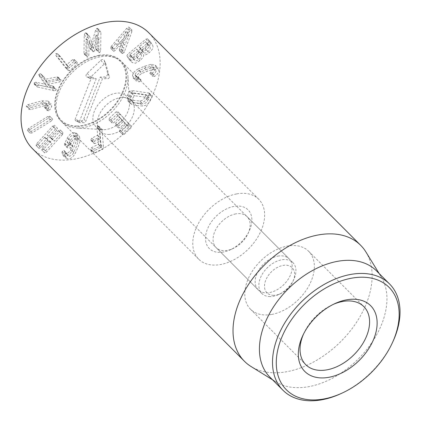 <?xml version="1.0" encoding="UTF-8"?>
<svg xmlns="http://www.w3.org/2000/svg" width="421" height="421" viewBox="0 0 421 421"><rect width="100%" height="100%" fill="white"/><g stroke="black" fill="none" stroke-linecap="round" stroke-linejoin="round"><path stroke-width="0.32" stroke-dasharray="2.1 1.58" d="M86.879 56.088L87.147 37.816L88.342 35.653L89.178 35.785L89.626 36.648L93.857 48.126L98.472 33.264L99.777 31.286L100.614 31.38L100.924 32.554L100.661 50.825L99.645 52.593L98.972 52.509L98.714 51.567L98.914 37.848L95.02 49.952L93.783 51.788L93.057 51.704L92.609 50.873L89.094 41.6L88.826 55.346L87.857 57.098L87.136 57.014L86.879 56.088L83.974 53.172L84.226 54.099L84.947 54.183L85.921 52.43L86.121 38.711L90.147 48.789L90.878 48.868L93.783 51.788M90.878 48.868L92.115 47.036L96.009 34.932L95.809 48.652L96.062 49.594L96.741 49.678L97.756 47.905L98.019 29.633L97.709 28.465L96.872 28.37L95.567 30.349L91.02 45.184L86.721 33.727L86.268 32.87L85.437 32.738L84.237 34.901L83.974 53.172M86.721 33.727L89.626 36.648M90.952 45.205L93.857 48.126M91.02 45.184L93.925 48.099M95.567 30.349L98.472 33.264M96.009 34.932L98.914 37.848M95.941 34.959L98.846 37.874M86.184 38.685L89.094 41.6M86.121 38.711L89.026 41.626M74.075 61.224L74.301 59.54L72.728 59.519L66.455 64.96L57.572 53.699L55.861 53.546L55.751 55.335L65.36 67.523L68.27 70.439L58.656 58.251L58.766 56.461L60.477 56.614L69.36 67.876L75.638 62.434L77.211 62.455L76.985 64.145L69.854 70.565L68.391 70.581L65.36 67.523L66.95 67.649L74.075 61.224L76.985 64.145M57.572 53.699L60.477 56.614L57.572 53.699M66.665 64.981L69.576 67.897L66.665 64.981M72.728 59.519L75.638 62.434M74.301 59.54L77.211 62.455L74.301 59.54M54.198 90.815L36.937 86.821L36.895 85.816L38.806 85.11L47.826 87.11L41.79 78.243L41.742 77.28L43.342 76.606L44 77.043L47.473 82.337L59.719 79.89L61.14 80.127L61.234 81.079L59.956 81.874L48.604 84.126L51.146 87.842L56.061 89.11L56.13 90.073L54.198 90.815L51.288 87.9L53.22 87.158L53.157 86.194L48.241 84.926L45.7 81.211L57.046 78.959L58.324 78.164L61.234 81.079M58.324 78.164L58.235 77.211L56.809 76.975L44.563 79.422L41.095 74.128L40.432 73.691L38.832 74.364L38.885 75.327L44.915 84.189L35.896 82.195L33.99 82.895L34.033 83.9L51.288 87.9M44.915 84.189L47.826 87.11M38.885 75.327L41.79 78.243M41.095 74.128L44 77.043L41.095 74.128M44.563 79.422L47.473 82.337M56.809 76.975L59.719 79.89M57.703 76.927L60.613 79.843M45.7 81.211L48.604 84.126M48.241 84.926L51.146 87.842M46.726 107.223L48.825 103.534L48.204 101.072L41.858 100.808L27.907 104.65L26.176 106.071L27.639 106.65L41.59 102.803L45.736 102.866L46.073 104.234L44.368 107.344L45.584 107.865L46.726 107.223L49.636 110.139L48.494 110.781L47.273 110.26L48.978 107.15L48.641 105.782L44.5 105.724L30.549 109.565L29.081 108.986L30.812 107.566L44.768 103.724L51.109 103.987L51.736 106.45L49.636 110.139M44.368 107.344L47.405 110.681L44.368 107.344M44.879 106.508L47.789 109.423M46.073 104.234L48.978 107.15M26.176 106.071L29.212 109.492L26.176 106.071M48.825 103.534L51.736 106.45M51.341 121.006L31.98 132.994L30.159 133.12L31.486 131.336L50.846 119.348L52.657 119.185L51.341 121.006L48.436 118.091L49.641 116.08L52.546 118.996L49.752 116.27L47.936 116.433L28.581 128.421L27.381 130.426L30.286 133.341L27.254 130.205L29.075 130.078L48.436 118.091M62.44 134.652L46.62 152.018L44.694 152.907L41.747 149.955L43.716 149.102L59.535 131.736L60.166 129.81L58.266 130.721L51.288 138.23L47.047 134.831L53.867 127.189L54.504 125.263L52.604 126.174L36.78 143.54L36.122 145.445L38.048 144.556L44.837 137.257L49.073 140.661L42.447 148.087L41.784 149.992L44.694 152.907L45.357 151.002L51.983 143.577L47.741 140.172L40.953 147.471L39.027 148.36L36.08 145.408L39.027 148.36L39.69 146.455L55.509 129.089L57.456 128.221L54.504 125.263L57.409 128.179L56.772 130.105L49.957 137.746L54.435 141.04L61.177 133.636L63.124 132.768L60.166 129.81L63.076 132.726L62.44 134.652L59.535 131.736M49.073 140.661L51.988 143.582M47.047 134.831L49.946 137.741M61.992 152.418L62.871 155.307L65.113 156.102C67.697 156.038 70.065 154.244 72.223 150.707L75.138 144.34L77.248 137.956L80.153 140.872L78.043 147.255L75.127 153.623C72.97 157.159 70.602 158.959 68.023 159.022L65.776 158.222L64.902 155.338L65.118 154.428L66.529 153.06L66.876 153.191L63.624 150.144L62.208 151.513L61.992 152.418L64.902 155.338M72.223 150.707L75.127 153.623M65.113 156.102L68.023 159.022M73.291 135.357L74.596 135.82L74.991 138.888L73.186 144.345L70.686 149.802C69.402 152.034 67.913 153.207 66.213 153.318L64.755 152.812L64.145 150.981L67.055 153.897L67.66 155.728L69.118 156.233C70.817 156.123 72.312 154.949 73.596 152.718L76.09 147.261L77.896 141.803L77.506 138.735L76.201 138.272C74.559 138.299 73.049 139.425 71.675 141.656L70.091 145.261L72.744 145.408L69.839 142.493L67.186 142.345L68.765 138.741C70.144 136.509 71.649 135.378 73.291 135.357L76.201 138.272M64.145 150.981L67.055 153.897M66.213 153.318L69.118 156.233M70.686 149.802L73.596 152.718M74.991 138.888L77.896 141.803M67.186 142.345L70.091 145.261L67.186 142.345M68.344 145.124L69.839 143.75L69.444 142.34L72.349 145.256L72.749 146.671L71.254 148.039L67.46 147.913L64.555 144.998L68.344 145.124L71.254 148.039M69.839 143.75L72.749 146.671M77.248 137.956L76.548 133.341L74.391 132.573C71.823 132.641 69.439 134.478 67.239 138.083L64.592 143.761L64.929 145.129L67.834 148.045L67.502 146.676L70.144 140.998C72.344 137.393 74.728 135.557 77.296 135.488L79.453 136.257L80.153 140.872M67.239 138.083L70.144 140.998M74.391 132.573L77.296 135.488M101.945 129.926L103.582 147.608L102.766 149.234L94.609 153.065L93.715 152.986L93.462 152.339L94.383 150.607L101.377 147.139L100.656 140.877L94.925 143.566L94.03 143.487L93.778 142.845L94.699 141.109L100.43 138.414L99.872 130.894L100.756 128.994L101.635 129.068L101.945 129.926L99.035 127.005L98.73 126.153L97.846 126.079L96.967 127.979L97.64 135.283L91.789 138.193L94.699 141.109M91.789 138.193L90.868 139.925L91.125 140.572L92.02 140.651L97.898 138.072L98.467 144.219L91.473 147.687L90.552 149.423L90.804 150.071L91.699 150.15L99.861 146.319L100.677 144.692L99.035 127.005M91.699 150.15L94.609 153.065M91.473 147.687L94.383 150.607M97.751 137.956L100.808 140.988L97.751 137.956M92.02 140.651L94.925 143.566M109.276 118.375L109.134 120.038L110.739 119.974L116.849 114.317L120.49 118.527L115.575 123.248L115.433 124.911L117.038 124.848L121.953 120.127L125.705 123.99L119.806 129.873L119.664 131.536L121.269 131.473L128.252 124.758L128.331 123.227L117.759 111.681L131.241 126.142L131.157 127.679L124.174 134.388L122.569 134.452L122.711 132.789L128.605 127.126L125.079 123.048L119.948 127.763L118.343 127.826L118.485 126.163L123.395 121.443L119.538 117.227L113.644 122.89L112.039 122.953L112.181 121.29L119.164 114.58L120.664 114.596L117.712 111.633L116.259 111.665L109.276 118.375L112.181 121.29M121.269 131.473L124.174 134.388M119.664 131.536L122.606 134.488L119.664 131.536M119.806 129.873L122.711 132.789M121.953 120.127L125.079 123.048L121.953 120.127M117.038 124.848L119.948 127.763M115.433 124.911L118.38 127.863L115.433 124.911M115.575 123.248L118.485 126.163M116.628 114.312L119.753 117.233L116.628 114.312M110.739 119.974L113.644 122.89M109.134 120.038L112.075 122.995L109.134 120.038M129.005 34.38L124.99 45.058L120.806 43.91L129.005 34.38L126.1 31.464L129.058 34.39M126.153 31.475L122.085 42.142L124.99 45.058M122.085 42.142L117.896 40.995L120.806 43.91M117.896 40.995L126.1 31.464M111.297 46.189L114.202 49.11L129.61 31.28L131.973 30.091L128.8 27.028L126.7 28.36L110.823 46.842L113.728 49.757L114.202 49.11M128.937 28.975L131.841 31.891L124.327 51.883L123.995 52.567L122.195 53.572L119.29 50.657L121.085 49.652L121.416 48.962L128.937 28.975L128.8 27.028L131.705 29.944L131.841 31.891M121.416 48.962L124.327 51.883M119.306 49.489L119.49 50.773L122.4 53.688L122.216 52.409L123.932 47.878L118.638 46.431L115.17 50.478L113.728 51.315L110.612 48.283L112.26 47.562L115.728 43.516L121.022 44.963L119.306 49.489L122.216 52.409M121.022 44.963L123.932 47.878M115.728 43.516L118.638 46.431M110.823 46.842L110.818 48.394L113.728 51.315L113.728 49.757M142.13 49.731L148.218 44.663L150.018 46.989C150.713 48.273 150.039 49.789 147.992 51.53C145.945 53.193 144.471 53.467 143.566 52.357L142.13 49.731L139.219 46.815L145.308 41.742L150.018 46.989M148.218 44.663L145.308 41.742L148.218 44.663M147.108 44.068C147.808 45.357 147.134 46.873 145.087 48.61C143.04 50.278 141.567 50.552 140.661 49.436L143.772 52.604L140.661 49.436L139.219 46.815M138.262 51.567C138.972 52.935 138.262 54.525 136.136 56.33C133.962 58.103 132.41 58.398 131.473 57.219L129.978 54.509L136.404 49.157L139.551 52.009L141.172 54.488C141.877 55.851 141.172 57.44 139.046 59.245C136.872 61.019 135.32 61.313 134.383 60.135L132.883 57.424L139.551 52.009L136.641 49.094L138.262 51.567L141.172 54.488M136.136 56.33L139.046 59.245M134.604 60.403L131.473 57.219L134.604 60.403M130.573 57.235L148.739 42.111L150.36 41.711L152.491 44.973C153.702 47.231 152.602 49.789 149.181 52.636C146.766 54.572 144.956 55.356 143.74 54.977L143.682 55.025C143.84 56.303 142.608 58.156 139.977 60.582L135.378 63.261L132.289 62.613L129.752 58.861L130.573 57.235L127.663 54.32L126.847 55.94L129.384 59.698L132.473 60.345L137.072 57.666L139.977 60.582M137.072 57.666C139.698 55.24 140.935 53.388 140.777 52.109L140.835 52.062C142.051 52.436 143.861 51.657 146.271 49.715C149.692 46.868 150.797 44.316 149.587 42.058L147.45 38.795L145.834 39.195L127.663 54.32M147.45 38.795L150.36 41.711L147.45 38.795M149.587 42.058L152.491 44.973M146.271 49.715L149.181 52.636M140.835 52.062L143.74 54.977M140.777 52.109L143.682 55.025M138.093 68.976C134.525 71.038 132.657 73.338 132.494 75.885L133.236 77.98L136.025 78.922L136.972 78.748L138.377 77.369L135.683 76.133L135.278 74.885C135.473 73.228 136.688 71.791 138.919 70.57L144.398 68.26L149.865 66.644L152.818 67.123L153.255 68.439L149.85 73.254L151.186 73.649L152.144 73.143C154.57 71.365 155.865 69.46 156.038 67.439L155.296 65.202L150.85 64.402L144.503 66.271L138.093 68.976L141.003 71.896L147.408 69.191L153.76 67.318L158.207 68.118L158.943 70.354C158.775 72.38 157.475 74.28 155.049 76.059L154.091 76.564L152.76 76.169L156.159 71.354L155.723 70.039L152.77 69.56L147.303 71.175L141.83 73.486C139.593 74.706 138.377 76.148 138.188 77.801L138.593 79.048L141.288 80.285L139.877 81.663L138.935 81.837L136.141 80.895L135.404 78.801C135.567 76.254 137.435 73.954 141.003 71.896M150.85 64.402L153.76 67.318M156.038 67.439L158.943 70.354M149.85 73.254L152.886 76.538L149.85 73.254M153.255 68.439L156.159 71.354M149.865 66.644L152.77 69.56M138.919 70.57L141.83 73.486M135.278 74.885L138.188 77.801M138.377 77.369L141.288 80.285L138.377 77.369M132.494 75.885L135.404 78.801M144.871 97.477C143.914 99.556 142.266 100.714 139.935 100.94L135.257 100.677L130.952 99.672L129.894 98.972L129.968 95.372L131.531 92.657L146.092 94.709L149.102 97.783L147.776 100.393C146.818 102.477 145.177 103.629 142.84 103.855L138.162 103.598L133.862 102.587L132.804 101.887L132.873 98.288L134.199 95.678L149.102 97.783L146.198 94.867L144.871 97.477L147.776 100.393M139.935 100.94L142.84 103.855M130.952 99.672L133.862 102.587M129.968 95.372L132.873 98.288M134.073 93.309L152.113 96.035L152.16 96.851L150.108 100.887C148.545 103.94 146.076 105.645 142.693 105.997L137.093 105.703L131.957 104.482L130.484 103.487L130.389 98.104L132.441 94.067L134.073 93.309L131.168 90.394L129.531 91.152L127.479 95.188L127.579 100.572L131.957 104.482M129.047 101.566L134.183 102.782L139.788 103.082C143.166 102.729 145.64 101.024 147.197 97.967L149.25 93.936L149.208 93.12L131.168 90.394M139.788 103.082L142.693 105.997M32.464 148.65A82.095 54.072 135.1 0 0 74.943 159.049A82.095 54.072 135.1 0 0 147.671 104.661A82.095 54.072 135.1 0 0 148.739 32.727M98.688 55.367A42.416 27.939 135.1 0 0 61.113 83.469A42.416 27.939 135.1 0 0 60.561 120.632A42.416 27.939 135.1 0 0 110.323 110.476A42.416 27.939 135.1 0 0 120.638 60.745A42.416 27.939 135.1 0 0 98.688 55.367M235.781 213.9A21.892 14.419 135.1 0 0 216.383 228.403A21.892 14.419 135.1 0 0 216.099 247.585A21.892 14.419 135.1 0 0 227.429 250.358A21.892 14.419 135.1 0 0 233.024 248.537A21.892 14.419 135.1 0 0 248.011 233.597A21.892 14.419 135.1 0 0 247.106 216.673A21.892 14.419 135.1 0 0 235.781 213.9M223.477 252A27.365 18.024 -44.9 0 1 206.637 231.355A27.365 18.024 -44.9 0 1 237.707 206.058A27.365 18.024 -44.9 0 1 249.206 231.05A27.365 18.024 -44.9 0 1 230.471 249.727A27.365 18.024 -44.9 0 1 223.477 252M277.876 256.126A21.892 14.419 -44.9 0 1 289.201 258.899A21.892 14.419 -44.9 0 1 288.917 278.081A21.892 14.419 -44.9 0 1 269.524 292.584A21.892 14.419 -44.9 0 1 258.194 289.811A21.892 14.419 -44.9 0 1 258.478 270.629A21.892 14.419 -44.9 0 1 277.876 256.126M236.786 193.892A42.416 27.939 -44.9 0 1 258.736 199.265A42.416 27.939 -44.9 0 1 248.422 249A42.416 27.939 -44.9 0 1 198.659 259.157A42.416 27.939 -44.9 0 1 199.207 221.993A42.416 27.939 -44.9 0 1 236.786 193.892M303.494 334.137A41.047 27.039 -44.9 0 1 304.051 332.9A41.047 27.039 -44.9 0 1 332.153 304.888A41.047 27.039 -44.9 0 1 333.39 304.33M271.745 314.429A41.047 27.039 135.1 0 0 308.109 287.233A41.047 27.039 135.1 0 0 308.646 251.269A41.047 27.039 135.1 0 0 260.483 261.099A41.047 27.039 135.1 0 0 250.506 309.225A41.047 27.039 135.1 0 0 271.745 314.429M341.142 393.524A75.254 49.567 135.1 0 0 392.661 342.168M269.887 377.121A75.254 49.567 135.1 0 0 275.929 381.905A75.254 49.567 135.1 0 0 358.182 359.097A75.254 49.567 135.1 0 0 381.242 276.918A75.254 49.567 135.1 0 0 376.479 270.861M365.907 251.963A82.095 54.072 -44.9 0 1 356.398 322.518A82.095 54.072 -44.9 0 1 286.917 371.68A82.095 54.072 -44.9 0 1 251.027 366.496M108.507 134.467A21.892 14.419 135.1 0 0 132.841 115.88A21.892 14.419 135.1 0 0 131.278 100.487A21.892 14.419 135.1 0 0 122.485 97.43A21.892 14.419 135.1 0 0 97.24 122.595A21.892 14.419 135.1 0 0 100.272 131.399A21.892 14.419 135.1 0 0 108.507 134.467M77.969 128.037A42.416 27.939 -44.9 0 1 76.106 127.984A42.416 27.939 -44.9 0 1 58.23 116.617A42.416 27.939 -44.9 0 1 72.328 72.359A42.416 27.939 -44.9 0 1 116.628 58.393A42.416 27.939 -44.9 0 1 127.942 76.306A42.416 27.939 -44.9 0 1 77.969 128.037M76.759 125.958A41.684 27.454 -44.9 0 1 57.356 114.733A41.684 27.454 -44.9 0 1 71.217 71.244A41.684 27.454 -44.9 0 1 114.749 57.519A41.684 27.454 -44.9 0 1 120.18 96.725A41.684 27.454 -44.9 0 1 76.759 125.958M79.39 121.632L96.23 78.711L90.825 78.732A1.268 0.837 -44.9 0 1 90.51 78.669A1.268 0.837 -44.9 0 1 90.683 77.032L104.303 64.039A1.268 0.837 -44.9 0 1 105.876 63.929A1.268 0.837 -44.9 0 1 105.918 64.034L109.36 76.969A1.268 0.837 -44.9 0 1 108.997 78.085A1.268 0.837 -44.9 0 1 107.887 78.674L102.477 78.69L85.637 121.611A1.268 0.837 -44.9 0 1 84.226 122.69L79.958 122.706A1.268 0.837 -44.9 0 1 79.643 122.643A1.268 0.837 -44.9 0 1 79.39 121.632L75.343 118.722A2.736 1.805 135.1 0 0 75.891 120.89A2.736 1.805 135.1 0 0 76.564 121.032L80.832 121.016A2.736 1.805 135.1 0 0 83.874 118.69L100.23 77.011L104.492 76.996A2.736 1.805 135.1 0 0 106.881 75.733A2.736 1.805 135.1 0 0 107.665 73.328L104.224 60.392A2.736 1.805 135.1 0 0 104.14 60.166A2.736 1.805 135.1 0 0 100.751 60.403L87.131 73.401A2.736 1.805 135.1 0 0 86.752 76.917A2.736 1.805 135.1 0 0 87.431 77.054L91.694 77.043L75.343 118.722M91.694 77.043L96.23 78.711M100.23 77.011L102.477 78.69M273.666 295.3A17.787 11.714 -44.9 0 1 265.877 279.881A17.787 11.714 -44.9 0 1 286.233 265.214A17.787 11.714 -44.9 0 1 292.905 281.444A17.787 11.714 -44.9 0 1 280.728 293.579A17.787 11.714 -44.9 0 1 273.666 295.3M270.124 296.584A21.892 14.419 -44.9 0 1 261.888 293.516A21.892 14.419 -44.9 0 1 267.214 267.851A21.892 14.419 -44.9 0 1 292.895 262.604A21.892 14.419 -44.9 0 1 293.8 279.528A21.892 14.419 -44.9 0 1 278.813 294.468A21.892 14.419 -44.9 0 1 270.124 296.584M84.237 34.901L87.147 37.816M85.437 32.738L88.342 35.653M96.872 28.37L99.777 31.286M98.019 29.633L100.924 32.554M97.756 47.905L100.661 50.825M96.741 49.678L99.645 52.593M95.809 48.652L98.714 51.567M92.115 47.036L95.02 49.952M89.705 47.957L92.609 50.873M85.921 52.43L88.826 55.346M84.947 54.183L87.857 57.098M55.751 55.335L58.656 58.251M55.861 53.546L58.766 56.461M66.95 67.649L69.854 70.565M34.738 84.237L37.643 87.152M33.99 82.895L36.895 85.816M35.896 82.195L38.806 85.11M38.832 74.364L41.742 77.28M40.432 73.691L43.342 76.606M57.046 78.959L59.956 81.874M52.446 85.858L55.356 88.773M53.22 87.158L56.13 90.073M45.584 107.865L48.494 110.781M41.59 102.803L44.5 105.724M27.639 106.65L30.549 109.565M27.907 104.65L30.812 107.566M41.858 100.808L44.768 103.724M29.075 130.078L31.98 132.994M28.581 128.421L31.486 131.336M47.936 116.433L50.846 119.348M43.716 149.102L46.62 152.018M42.447 148.087L45.357 151.002M44.837 137.257L47.741 140.172M44.594 137.367L47.505 140.282M38.048 144.556L40.953 147.471M36.78 143.54L39.69 146.455M52.604 126.174L55.509 129.089M53.867 127.189L56.772 130.105M51.288 138.23L54.193 141.146M51.525 138.125L54.435 141.04M58.266 130.721L61.177 133.636M62.208 151.513L65.118 154.428M68.765 138.741L71.675 141.656M64.592 143.761L67.502 146.676M64.845 143.119L67.755 146.034M100.677 144.692L103.582 147.608M99.861 146.319L102.766 149.234M90.552 149.423L93.462 152.339M98.351 144.461L101.261 147.376M98.467 144.219L101.377 147.139M90.868 139.925L93.778 142.845M97.525 135.499L100.43 138.414M97.64 135.283L100.551 138.199M96.967 127.979L99.872 130.894M97.846 126.079L100.756 128.994M128.331 123.227L131.241 126.142M128.252 124.758L131.157 127.679M125.695 124.211L128.605 127.126M125.705 123.99L128.61 126.905M120.49 118.527L123.395 121.443M120.495 118.301L123.406 121.222M116.259 111.665L119.164 114.58M126.7 28.36L129.61 31.28M121.085 49.652L123.995 52.567M112.26 47.562L115.17 50.478M145.087 48.61L147.992 51.53M139.098 47.052L142.003 49.967M129.857 54.746L132.762 57.661M129.978 54.509L132.883 57.424M145.834 39.195L148.739 42.111M128.952 59.161L131.857 62.076M126.847 55.94L129.752 58.861M144.503 66.271L147.408 69.191M152.144 73.143L155.049 76.059M151.186 73.649L154.091 76.564M150.729 72.065L153.633 74.98M144.398 68.26L147.303 71.175M137.572 76.785L140.482 79.701M136.972 78.748L139.877 81.663M136.025 78.922L138.935 81.837M131.294 92.762L134.199 95.678M131.531 92.657L134.441 95.572M148.555 92.846L151.46 95.767M149.25 93.936L152.16 96.851M147.197 97.967L150.108 100.887M127.479 95.188L130.389 98.104M129.531 91.152L132.441 94.067M104.003 129.631A21.624 14.246 135.1 0 0 128.037 111.276A21.624 14.246 135.1 0 0 129.479 103.261A21.624 14.246 135.1 0 0 113.365 93.783A21.624 14.246 135.1 0 0 93.625 113.459A21.624 14.246 135.1 0 0 103.056 129.605A21.624 14.246 135.1 0 0 104.003 129.631M87.431 77.054L90.825 78.732M87.131 73.401L90.683 77.032M100.751 60.403L104.303 64.039M104.224 60.392L105.918 64.034M107.665 73.328L109.36 76.969M104.492 76.996L107.887 78.674M83.874 118.69L85.637 121.611M80.832 121.016L84.226 122.69M76.564 121.032L79.958 122.706M86.268 32.87L89.178 35.785M97.709 28.465L100.614 31.38M96.062 49.594L98.972 52.509M90.147 48.789L93.057 51.704M84.226 54.099L87.136 57.014M66.476 64.987L69.381 67.902M34.033 83.9L36.937 86.821M58.235 77.211L61.14 80.127M53.157 86.194L56.061 89.11M45.736 102.866L48.641 105.782M48.204 101.072L51.109 103.987M62.871 155.307L65.776 158.222M64.755 152.812L67.66 155.728M74.596 135.82L77.506 138.735M67.128 142.324L70.039 145.24M76.548 133.341L79.453 136.257M90.804 150.071L93.715 152.986M97.861 137.962L100.766 140.877M91.125 140.572L94.03 143.487M98.73 126.153L101.635 129.068M122.164 120.122L125.069 123.037M116.838 114.312L119.748 117.227M148.445 44.584L145.534 41.668M139.54 51.999L136.63 49.083M129.384 59.698L132.289 62.613M155.296 65.202L158.207 68.118M152.818 67.123L155.723 70.039M135.683 76.133L138.593 79.048M133.236 77.98L136.141 80.895M149.102 97.667L146.192 94.751M132.804 101.887L129.894 98.972M149.208 93.12L152.113 96.035M127.579 100.572L130.484 103.487M248.011 233.597L249.206 231.05M233.024 248.537L230.471 249.727M289.201 258.899L247.106 216.673M258.194 289.811L216.099 247.585M304.051 332.9L302.857 335.453M332.153 304.888L334.706 303.699M250.506 309.225L305.741 364.639M308.646 251.269L363.881 306.677M258.736 199.265L120.638 60.745M198.659 259.157L60.561 120.632M381.242 276.918L379.195 273.587M275.929 381.905L272.608 379.847M127.942 76.306L129.479 103.261C128.715 99.993 128.189 98.582 127.905 99.04C127.5 98.135 125.69 97.598 122.485 97.43M76.106 127.984L103.056 129.605C99.788 128.831 98.382 128.3 98.835 128.021C97.935 127.61 97.404 125.8 97.24 122.595M57.356 114.733L58.23 116.617M114.749 57.519L116.628 58.393M90.51 78.669L86.752 76.917M105.876 63.929L104.14 60.166M79.643 122.643L75.891 120.89M292.905 281.444L293.8 279.528M280.728 293.579L278.813 294.468M292.895 262.604L131.278 100.487M261.888 293.516L100.272 131.399"/><path stroke-width="0.63" d="M360.713 245.359L148.739 32.727A82.095 54.072 135.1 0 0 52.425 52.393A82.095 54.072 135.1 0 0 32.464 148.65L244.433 361.276A82.095 54.072 -44.9 0 1 245.501 289.343A82.095 54.072 -44.9 0 1 318.229 234.96A82.095 54.072 -44.9 0 1 360.713 245.359A82.095 54.072 -44.9 0 1 365.907 251.963L379.195 273.587M333.39 304.33A41.047 27.039 -44.9 0 1 342.641 301.478A41.047 27.039 -44.9 0 1 363.881 306.677A41.047 27.039 -44.9 0 1 363.349 342.641A41.047 27.039 -44.9 0 1 326.985 369.838A41.047 27.039 -44.9 0 1 305.741 364.639A41.047 27.039 -44.9 0 1 303.494 334.137M346.594 299.836A46.521 30.644 135.1 0 0 334.706 303.699A46.521 30.644 135.1 0 0 302.857 335.453A46.521 30.644 135.1 0 0 322.402 377.937A46.521 30.644 135.1 0 0 375.216 334.927A46.521 30.644 135.1 0 0 346.594 299.836M323.891 398.961A72.517 47.768 -44.9 0 1 279.27 344.257A72.517 47.768 -44.9 0 1 361.602 277.213A72.517 47.768 -44.9 0 1 392.067 343.441A72.517 47.768 -44.9 0 1 342.42 392.935A72.517 47.768 -44.9 0 1 323.891 398.961M392.067 343.441L392.661 342.168A75.254 49.567 135.1 0 0 389.562 283.986A75.254 49.567 135.1 0 0 350.619 274.45A75.254 49.567 135.1 0 0 283.949 324.307A75.254 49.567 135.1 0 0 282.97 390.246A75.254 49.567 135.1 0 0 321.912 399.776A75.254 49.567 135.1 0 0 341.142 393.524L342.42 392.935M389.562 283.986L376.479 270.861A75.254 49.567 135.1 0 0 337.537 261.33A75.254 49.567 135.1 0 0 270.866 311.182A75.254 49.567 135.1 0 0 269.887 377.121L282.97 390.246M272.608 379.847L251.027 366.496A82.095 54.072 -44.9 0 1 244.433 361.276"/></g></svg>
